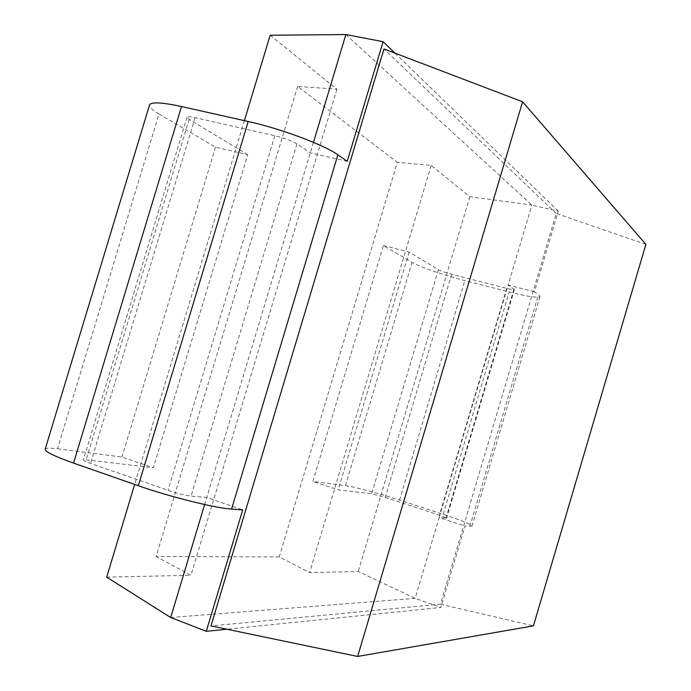 <?xml version="1.0" encoding="UTF-8"?>
<svg xmlns="http://www.w3.org/2000/svg" width="691" height="691" viewBox="0 0 691 691"><rect width="100%" height="100%" fill="white"/><g stroke="black" fill="none" stroke-linecap="round" stroke-linejoin="round"><path stroke-width="0.52" stroke-dasharray="3.46 2.59" d="M345.863 34.55L531.863 205.063L558.302 211.144L534.419 291.757L538.531 294.616L539.999 296.508C537.874 298.106 527.604 296.594 509.189 291.982L464.818 280.598C444.235 275.372 419.575 266.881 412.061 262.373L383.384 245.564L312.876 481.48L345.448 485.643C354.025 486.68 379.29 493.452 399.528 500.094L443.216 514.354C461.294 520.332 470.891 524.236 472.005 526.058L465 526.041L440.875 607.458L226.864 629.225M394.932 53.129L558.302 211.144M270.164 35.232L336.932 89.217L297.648 86.384L397.299 162.307L279.276 556.929L309.611 572.597L358.249 571.509L415.161 598.354L440.875 607.458M383.384 245.564L409.132 252.051L438.37 269.689C441.074 271.114 445.505 272.643 451.664 274.292L506.762 288.372C511.366 289.52 513.914 289.892 514.406 289.494L508.127 285.063L531.863 205.063L469.854 196.685L431.167 165.408L397.299 162.307M313.464 142.363L204.64 504.534M244.407 120.64L134.659 484.434M45.114 449.375C45.451 447.975 49.588 447.777 57.526 448.779L158.982 113.989L215.514 147.14L247.724 154.689L153.342 467.772L86.202 459.765L83.326 459.947C83.421 460.586 85.831 461.743 90.538 463.402L168.051 490.342C177.388 493.443 185.041 495.369 191.027 496.112L206.764 497.477L242.696 509.889M247.724 154.689L189.187 119.379L187.036 117.194C187.555 116.434 190.25 116.589 195.112 117.66L274.828 135.73C284.329 138.088 291.697 140.817 296.94 143.918L310.311 152.858L347.219 161.323M534.419 291.757L508.127 285.063L439.13 517.559L446.602 518.077L439.459 515.166L385.241 497.434L371.611 493.797L338.167 489.807L312.876 481.48M158.982 113.989C152.029 109.895 148.902 106.829 149.593 104.807M57.526 448.779L121.927 457.027L153.342 467.772M170.694 617.512L415.161 598.354L439.13 517.559L465 526.041M215.514 147.14L121.927 457.027M645.886 244.381L556.22 213.484L440.452 604.176L210.988 625.916M556.22 213.484L383.971 48.949M440.452 604.176L533.443 625.856M469.854 196.685L358.249 571.509M431.167 165.408L309.611 572.597M297.648 86.384L156.14 556.54L279.276 556.929M336.932 89.217L190.941 575.266L156.14 556.54M106.69 577.158L190.941 575.266M409.132 252.051L338.167 489.807M296.94 143.918L191.027 496.112M513.992 288.985L446.015 518.155M274.828 135.73L168.051 490.342M189.187 119.379L86.202 459.765M195.112 117.66L90.538 463.402M469.871 526.395L538.531 294.616M443.216 514.354L509.189 291.982M399.528 500.094L464.818 280.598M345.448 485.643L412.061 262.373M438.37 269.689L371.611 493.797M451.664 274.292L385.241 497.434M506.762 288.372L439.459 515.166M187.036 117.194L83.326 459.947M472.005 526.058L539.999 296.508M514.406 289.494L446.602 518.077"/><path stroke-width="1.04" d="M244.407 120.64L270.164 35.232L345.863 34.55L383.09 41.676L394.932 53.129M204.64 504.534L170.694 617.512L106.69 577.158L134.659 484.434M345.863 34.55L313.464 142.363M383.09 41.676L347.219 161.323L337.864 154.81C324.589 145.084 280.434 128.535 248.19 121.486L181.474 106.535C162.126 102.354 151.502 101.776 149.593 104.807L45.114 449.375C45.347 451.862 54.822 456.431 73.54 463.082L181.474 106.535M226.864 629.225L206.289 631.315L242.696 509.889L231.571 509.086C215.557 508.187 169.571 496.76 138.33 485.721L73.54 463.082M522.586 101.784L383.971 48.949L210.988 625.916L357.644 656.45L533.443 625.856L645.886 244.381L522.586 101.784L357.644 656.45M206.289 631.315L170.694 617.512M138.33 485.721L248.19 121.486M231.571 509.086L337.864 154.81"/></g></svg>

